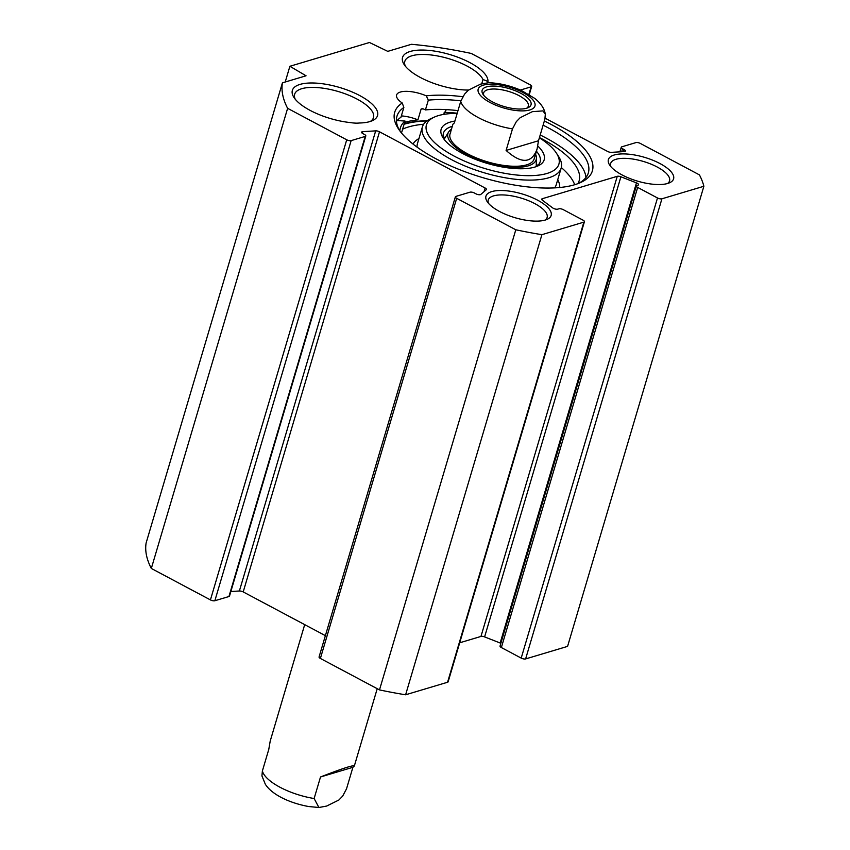 <?xml version="1.0" encoding="UTF-8"?>
<svg xmlns="http://www.w3.org/2000/svg" width="850" height="850" viewBox="0 0 850 850"><rect width="100%" height="100%" fill="white"/><g stroke="black" fill="none" stroke-linecap="round" stroke-linejoin="round"><path stroke-width="1.27" d="M282.423 82.843L146.126 542.969A219.321 80.027 16.5 0 0 151.321 568.448L210.428 599.909A3.294 1.201 16.5 0 0 214.859 600.737L228.937 596.53A3.294 1.201 16.5 0 0 229.5 596.084L365.797 135.968A3.294 1.201 -163.5 0 1 365.224 136.414L351.146 140.622A3.294 1.201 -163.5 0 1 346.726 139.793L287.619 108.332A219.321 80.027 -163.5 0 1 282.423 82.843L306.053 75.788L289.882 66.279L369.463 42.5L387.781 51.361L411.411 44.296A219.321 80.027 -163.5 0 1 471.272 53.444L530.379 84.904A3.294 1.201 -163.5 0 1 531.696 86.392A3.294 1.201 -163.5 0 1 531.122 86.828L520.381 90.047M636.342 185.938L500.044 646.053A3.294 1.201 16.5 0 0 501.362 647.541L521.199 658.102A3.294 1.201 16.5 0 0 525.619 658.92L567.577 646.383L703.874 186.267L661.916 198.804A3.294 1.201 -163.5 0 1 657.496 197.976L637.659 187.414A3.294 1.201 -163.5 0 1 636.342 185.938A3.294 1.201 -163.5 0 1 636.905 185.491L637.989 185.173A3.294 1.201 16.5 0 0 638.562 184.726A3.294 1.201 16.5 0 0 636.459 182.888L620.904 176.789A3.294 1.201 16.5 0 0 617.259 176.311L542.279 198.719A3.294 1.201 16.5 0 0 541.716 199.166A3.294 1.201 16.5 0 0 542.396 200.249L552.702 207.921A3.294 1.201 16.5 0 0 557.77 209.143L558.854 208.824A3.294 1.201 -163.5 0 1 563.274 209.653L583.111 220.203A3.294 1.201 -163.5 0 1 584.428 221.691A3.294 1.201 -163.5 0 1 583.865 222.137L541.907 234.674A219.321 80.027 -163.5 0 1 515.791 229.776L456.684 198.316A3.294 1.201 -163.5 0 1 455.366 196.839A3.294 1.201 -163.5 0 1 455.929 196.393L470.007 192.185A3.294 1.201 -163.5 0 1 474.438 193.014L475.957 193.832A3.294 1.201 16.5 0 0 480.792 194.448L486.274 189.741A3.294 1.201 16.5 0 0 486.444 189.497A3.294 1.201 16.5 0 0 485.127 188.02L379.504 131.793A3.294 1.201 16.5 0 0 375.679 130.868L362.801 131.644A3.294 1.201 16.5 0 0 361.632 132.186A3.294 1.201 16.5 0 0 362.95 133.673L364.48 134.481A3.294 1.201 -163.5 0 1 365.797 135.968M459.691 642.791L480.962 636.438A3.294 1.201 -163.5 0 1 484.606 636.905L500.161 643.004A3.294 1.201 -163.5 0 1 500.852 643.312M455.366 196.839L319.069 656.954A3.294 1.201 16.5 0 0 320.386 658.442L379.493 689.903A219.321 80.027 16.5 0 0 405.609 694.79L447.567 682.253A3.294 1.201 16.5 0 0 448.141 681.806L584.428 221.691M230.86 591.504L239.381 590.994A3.294 1.201 -163.5 0 1 243.206 591.919L325.38 635.651M610.938 166.749A30.706 11.199 -163.5 0 1 610.672 163.434A30.706 11.199 -163.5 0 1 657.252 167.036A30.706 11.199 -163.5 0 1 669.556 180.88A30.706 11.199 -163.5 0 1 667.537 183.504M659.961 163.551A34 12.399 16.5 0 0 621.817 153.924A34 12.399 16.5 0 0 609.62 164.996A34 12.399 16.5 0 0 637.457 181.114A34 12.399 16.5 0 0 669.598 182.761A34 12.399 16.5 0 0 659.961 163.551M545.137 118.203L607.559 151.428A3.294 1.201 16.5 0 0 611.373 152.352L624.251 151.576A3.294 1.201 16.5 0 0 625.43 151.034A3.294 1.201 16.5 0 0 624.112 149.558L622.582 148.739A3.294 1.201 -163.5 0 1 621.265 147.252A3.294 1.201 -163.5 0 1 621.828 146.816L635.906 142.609A3.294 1.201 -163.5 0 1 640.337 143.438L699.444 174.898A219.321 80.027 -163.5 0 1 703.874 186.267M537.529 200.143A34 12.399 16.5 0 0 499.386 190.517A34 12.399 16.5 0 0 487.178 201.588A34 12.399 16.5 0 0 515.026 217.706A34 12.399 16.5 0 0 547.156 219.353A34 12.399 16.5 0 0 537.529 200.143M462.804 96.719A103.084 37.612 16.5 0 0 426.254 95.827A21.93 8.001 -163.5 0 0 396.61 94.988A21.93 8.001 -163.5 0 0 402.241 102.999A103.084 37.612 16.5 0 0 398.406 128.807A103.084 37.612 16.5 0 0 482.842 177.671A103.084 37.612 16.5 0 0 580.274 182.676A103.084 37.612 16.5 0 0 544.351 120.987M359.507 122.995A44.412 16.203 16.5 0 0 372.321 120.689A44.412 16.203 16.5 0 0 339.543 87.454A44.412 16.203 16.5 0 0 293.962 97.474A44.412 16.203 16.5 0 0 350.391 122.581A20.283 7.406 -163.5 0 0 359.507 122.995M488.049 82.684A20.283 7.406 -163.5 0 0 487.942 81.473A44.412 16.203 16.5 0 0 439.535 51.977A44.412 16.203 16.5 0 0 404.154 64.547A44.412 16.203 16.5 0 0 468.509 90.068M405.418 66.268A41.119 15.002 -163.5 0 1 404.834 61.317A41.119 15.002 -163.5 0 1 442.127 56.918A41.119 15.002 -163.5 0 1 483.002 79.496L481.727 83.799M487.942 81.473L483.002 79.496M295.226 99.206A41.119 15.002 -163.5 0 1 294.642 94.244A41.119 15.002 -163.5 0 1 338.332 91.545A41.119 15.002 -163.5 0 1 373.501 117.608A41.119 15.002 -163.5 0 1 370.313 121.444M488.506 203.331A30.706 11.199 -163.5 0 1 488.24 200.026A30.706 11.199 -163.5 0 1 534.82 203.628A30.706 11.199 -163.5 0 1 547.124 217.472A30.706 11.199 -163.5 0 1 545.094 220.097M285.217 82.014L289.882 66.279M457.991 110.638A99.79 36.412 16.5 0 0 425.425 109.926L428.326 100.141A99.79 36.412 -163.5 0 1 460.902 100.842M543.108 125.194A99.79 36.412 -163.5 0 1 588.338 172.89A99.79 36.412 -163.5 0 1 578.383 183.472M399.564 130.507A99.79 36.412 -163.5 0 1 396.971 116.206A99.79 36.412 -163.5 0 1 403.856 107.451L400.956 117.236A99.79 36.412 16.5 0 0 396.472 121.38M428.326 100.141L426.254 95.827M402.241 102.999L403.856 107.451M585.947 177.501A99.79 36.412 16.5 0 0 540.207 134.991M422.482 108.545L421.111 109.076L422.482 108.545A21.93 8.001 -163.5 0 1 425.425 109.926M404.632 122.389A104.178 38.016 -163.5 0 1 417.924 119.85L421.111 109.076A104.178 38.016 -163.5 0 1 423.215 108.874M417.924 119.85A21.93 8.001 16.5 0 0 401.359 115.897M426.891 120.934A103.636 37.814 16.5 0 0 404.079 124.259M427.263 120.668A104.178 38.016 16.5 0 0 404.196 123.866M405.609 694.79L541.907 234.674M379.493 689.903L515.791 229.776M151.321 568.448L287.619 108.332M506.101 150.429L512.486 128.892L516.301 121.688L520.126 117.725L532.344 111.669L543.012 110.882L545.328 114.293L544.871 119.213L538.496 140.749L506.101 150.429C521.326 164.071 531.643 163.625 537.062 149.09L534.14 158.961M538.496 140.749L537.062 149.09M488.686 82.705L480.601 84.129L468.371 90.185L464.557 94.137L460.743 101.352L454.357 122.889L452.944 124.174L450.022 134.045M483.916 95.551A23.301 8.5 -163.5 0 1 483.65 92.894A23.301 8.5 -163.5 0 1 487.666 89.76A23.301 8.5 -163.5 0 1 513.963 93.298A23.301 8.5 -163.5 0 1 528.339 106.133A23.301 8.5 -163.5 0 1 526.681 108.216M486.529 86.881A25.5 9.307 16.5 0 0 483.055 94.392A25.5 9.307 16.5 0 0 503.933 106.473A25.5 9.307 16.5 0 0 528.031 107.716A25.5 9.307 16.5 0 0 519.722 92.735A25.5 9.307 16.5 0 0 486.529 86.881M561.319 167.556A93.213 34.011 -163.5 0 1 574.685 184.737M397.173 120.53L405.025 121.051A93.213 34.011 16.5 0 0 400.382 127.861A93.213 34.011 16.5 0 0 399.872 130.921M401.487 132.993L405.025 121.051M443.541 114.421L446.324 109.618M577.894 183.653A93.213 34.011 16.5 0 0 579.137 180.816A93.213 34.011 16.5 0 0 539.442 137.562M457.226 113.209A93.213 34.011 16.5 0 0 444.146 112.37M537.317 165.761A50.447 18.402 16.5 0 0 536.286 163.476M445.761 136.669A50.447 18.402 16.5 0 0 443.647 138.019M451.424 129.285A46.017 16.788 16.5 0 0 448.609 132.026A46.017 16.788 16.5 0 0 487.284 162.701A46.017 16.788 16.5 0 0 536.424 158.036A46.017 16.788 16.5 0 0 535.543 154.211M450.659 132.611A43.86 16.001 16.5 0 0 487.528 161.851A43.86 16.001 16.5 0 0 534.384 157.409M454.909 121.04A53.731 19.603 16.5 0 0 443.073 137.87A53.731 19.603 16.5 0 0 484.341 162.509A53.731 19.603 16.5 0 0 534.916 167.046A53.731 19.603 16.5 0 0 537.88 165.952A53.731 19.603 16.5 0 0 537.806 146.03M444.306 139.591A50.447 18.402 -163.5 0 1 443.424 133.163A50.447 18.402 -163.5 0 1 452.306 126.31M536.424 151.226A50.447 18.402 -163.5 0 1 540.154 161.808A50.447 18.402 -163.5 0 1 535.904 166.727M539.378 137.774A69.084 25.213 -163.5 0 1 556.41 153.127A69.084 25.213 -163.5 0 1 546.986 173.464A69.084 25.213 -163.5 0 1 457.045 157.601A69.084 25.213 -163.5 0 1 434.52 117.024A69.084 25.213 -163.5 0 1 457.162 113.422M434.52 117.024L430.886 118.649A72.377 26.414 16.5 0 0 422.386 126.926A72.377 26.414 16.5 0 0 467.033 166.812A72.377 26.414 16.5 0 0 548.707 177.788A72.377 26.414 16.5 0 0 561.181 168.045A72.377 26.414 16.5 0 0 558.577 156.474L556.41 153.127M423.651 124.249A98.143 35.817 16.5 0 0 402.624 129.157M352.909 767.295L346.524 788.832L342.709 796.046L338.884 800.009L326.666 806.055L318.92 807.5L314.128 798.522L320.514 776.974L352.909 767.295L354.322 766.009L377.219 688.691M320.514 776.974C342.284 768.485 353.558 764.83 354.322 766.009M304.693 624.644L270.204 741.094L268.77 749.434L262.384 770.971L261.938 775.891M541.949 199.846L542.279 198.719M480.962 636.438L617.259 176.311M528.891 94.371L531.122 86.828M623.496 151.619L624.112 149.558M621.69 151.736L622.582 148.739M525.619 658.92L661.916 198.804M521.199 658.102L657.496 197.976M501.362 647.541L637.659 187.414M500.161 643.004L636.459 182.888M484.606 636.905L620.904 176.789M447.567 682.253L583.865 222.137M320.386 658.442L456.684 198.316M484.043 191.654L485.127 188.02M243.206 591.919L379.504 131.793M239.381 590.994L375.679 130.868M362.312 133.28L362.801 131.644M228.937 596.53L365.224 136.414M214.859 600.737L351.146 140.622M210.428 599.909L346.726 139.793M534.969 103.583A29.612 10.806 -163.5 0 1 520.997 110.882A29.612 10.806 -163.5 0 1 490.046 102.499A29.612 10.806 -163.5 0 1 492.15 84.224A29.612 10.806 -163.5 0 1 534.969 103.583M512.486 128.892A43.86 16.001 -163.5 0 1 478.316 117.598A43.86 16.001 -163.5 0 1 460.743 101.352M445.453 137.158A50.065 18.264 16.5 0 0 443.764 138.337M537.051 165.973A50.065 18.264 16.5 0 0 536.265 164.061M554.625 187.882A72.377 26.414 16.5 0 0 556.251 184.684L561.181 168.045M422.386 126.926L417.456 143.576A72.377 26.414 16.5 0 0 417.084 147.146M559.704 187.51A76.766 28.008 16.5 0 0 557.749 179.648M418.954 138.539A76.766 28.008 16.5 0 0 413.026 144.064M262.384 770.971A43.86 16.001 16.5 0 0 314.128 798.522M529.263 94.594L531.696 86.392M619.905 151.842L621.265 147.252M545.339 114.293L545.031 112.827C543.862 107.823 540.451 103.02 534.799 98.419L521.401 90.493C510.404 85.659 499.386 83.056 488.346 82.694M448.609 132.026L444.157 139.273M536.424 158.036L536.201 166.547M318.92 807.489L308.709 806.544C287.321 802.623 270.98 793.486 265.296 784.168L261.928 775.891"/></g></svg>
